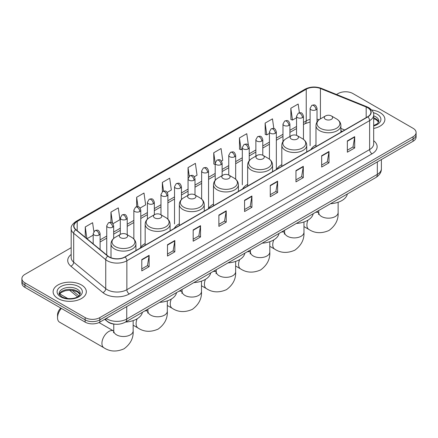 <?xml version="1.0" encoding="UTF-8"?>
<svg xmlns="http://www.w3.org/2000/svg" width="438" height="438" viewBox="0 0 438 438"><rect width="100%" height="100%" fill="white"/><g stroke="black" fill="none" stroke-linecap="round" stroke-linejoin="round"><path stroke-width="0.66" d="M145.164 243.517A18.341 10.589 0 0 0 140.105 248.149M179.328 223.791A18.341 10.589 0 0 0 174.269 228.428M213.492 204.07A18.341 10.589 0 0 0 208.433 208.702M247.651 184.343A18.341 10.589 0 0 0 242.592 188.981M281.815 164.622A18.341 10.589 0 0 0 276.756 169.254M315.979 144.901A18.341 10.589 0 0 0 310.92 149.533M342.308 131.411L340.895 130.842M115.375 324.219A10.381 5.995 180 0 1 107.595 321.678L104.715 319.302M71.186 247.678L24.939 274.374A10.381 5.995 0 0 0 21.9 278.612L21.9 283.134A10.381 5.995 0 0 0 24.939 287.372L85.142 322.127A10.381 5.995 0 0 0 99.826 322.127L413.061 141.282A10.381 5.995 0 0 0 416.1 137.045L416.1 134.784A10.381 5.995 0 0 1 413.061 139.021A10.381 5.995 0 0 0 416.1 134.784L416.1 132.522A10.381 5.995 0 0 0 413.061 128.285L352.858 93.529A10.381 5.995 0 0 0 338.174 93.529L336.521 94.488M21.9 278.612A10.381 5.995 0 0 0 24.939 282.849L85.142 317.605A10.381 5.995 0 0 0 99.826 317.605L99.826 319.866L413.061 139.021L99.826 319.866A10.381 5.995 0 0 1 85.142 319.866A10.381 5.995 0 0 0 99.826 319.866L99.826 322.127M24.939 282.849L24.939 285.111L85.142 319.866L24.939 285.111A10.381 5.995 0 0 1 21.9 280.873A10.381 5.995 0 0 0 24.939 285.111L24.939 287.372M380.025 112.604A16.611 9.592 0 0 0 371.725 110.004A16.611 9.592 0 0 1 380.025 112.604A16.611 9.592 0 0 1 384.887 119.382A16.611 9.592 0 0 0 380.025 112.604M81.468 284.968A16.611 9.592 0 0 0 63.368 282.893A16.611 9.592 0 0 0 53.113 291.752A16.611 9.592 0 0 0 57.975 298.535A16.611 9.592 0 0 0 76.081 300.61A16.611 9.592 0 0 0 86.335 291.752A16.611 9.592 0 0 0 81.468 284.968A16.611 9.592 0 0 0 63.368 282.893A16.611 9.592 0 0 0 53.113 291.752A16.611 9.592 0 0 0 57.975 298.535A16.611 9.592 0 0 0 76.081 300.61A16.611 9.592 0 0 0 86.335 291.752A16.611 9.592 0 0 0 81.468 284.968M367.663 107.726A11.076 6.395 180 0 1 370.909 112.248A11.076 6.395 180 0 1 367.663 116.771L124.907 256.925A11.076 6.395 180 0 1 108.005 256.071L75.955 229.643A11.076 6.395 180 0 1 73.951 225.981A11.076 6.395 180 0 1 77.198 221.458L306.233 89.226A11.076 6.395 180 0 1 320.413 88.509L366.184 107.009A11.076 6.395 180 0 1 367.663 107.726M367.86 107.617A11.35 6.554 0 0 0 366.343 106.883L320.572 88.377A11.35 6.554 0 0 0 306.036 89.111L77 221.343A11.35 6.554 0 0 0 75.73 229.736L107.775 256.164A11.35 6.554 0 0 0 125.104 257.04L367.86 116.88A11.35 6.554 0 0 0 367.86 107.617M141.792 259.581L141.792 270.887L149.134 266.643L149.134 255.343L141.792 259.581M141.792 268.877L147.447 265.614L149.106 255.721A2.77 1.599 -120 0 0 149.134 255.343M147.398 265.642L149.134 266.643M167.486 244.749L167.486 256.049L174.828 251.812L174.828 240.506L167.486 244.749M167.486 254.045L173.141 250.777L174.8 240.884A2.77 1.599 -120 0 0 174.828 240.506M173.092 250.81L174.828 251.812M193.18 229.912L193.18 241.212L200.522 236.974L200.522 225.674L193.18 229.912M193.18 239.208L198.836 235.945L200.494 226.046A2.77 1.599 -120 0 0 200.522 225.674M198.786 235.972L200.522 236.974M218.88 215.074L218.88 226.38L226.222 222.143L226.222 210.837L218.88 215.074M218.88 224.376L224.53 221.108L226.189 211.215A2.77 1.599 -120 0 0 226.222 210.837M224.48 221.141L226.222 222.143M347.35 140.905L347.35 152.205L354.692 147.967L354.692 136.661L347.35 140.905M347.35 150.201L353.006 146.933L354.665 137.039A2.77 1.599 -120 0 0 354.692 136.661M352.957 146.965L354.692 147.967M321.656 155.736L321.656 167.042L328.998 162.799L328.998 151.499L321.656 155.736M321.656 165.033L327.312 161.77L328.971 151.871A2.77 1.599 -120 0 0 328.998 151.499M327.263 161.797L328.998 162.799M295.962 170.574L295.962 181.874L303.304 177.636L303.304 166.331L295.962 170.574M295.962 179.87L301.618 176.607L303.277 166.708A2.77 1.599 -120 0 0 303.304 166.331M301.568 176.634L303.304 177.636M270.268 185.405L270.268 196.711L277.61 192.474L277.61 181.168L270.268 185.405M270.268 194.702L275.924 191.439L277.577 181.546A2.77 1.599 -120 0 0 277.61 181.168M275.874 191.466L277.61 192.474M244.574 200.243L244.574 211.543L251.916 207.305L251.916 196.005L244.574 200.243M244.574 209.539L250.229 206.276L251.883 196.377A2.77 1.599 -120 0 0 251.916 196.005M250.18 206.303L251.916 207.305M373.674 128.454A16.611 9.592 0 0 0 384.887 119.382A16.611 9.592 0 0 1 373.674 128.454M99.826 317.605L413.061 136.76A10.381 5.995 0 0 0 416.1 132.522M140.094 208.055L145.651 204.847L143.993 193.038L136.656 197.275L136.656 206.72M112.977 223.709L119.957 219.679L118.298 207.869L110.956 212.107L110.956 222.394M93.847 231.56L92.604 222.707L85.262 226.944L85.262 237.319M221.436 161.091L222.739 160.341L221.081 148.531L213.739 152.769L213.859 164.004M248.395 145.241L246.775 133.694L239.433 137.937L239.553 149.172M273.827 128.515L272.469 118.862L265.127 123.1L265.247 134.335M299.395 112.785L298.163 104.025L290.827 108.263L290.941 119.497M167.206 192.402L171.346 190.01L169.692 178.2L162.35 182.438L162.35 191.696M194.324 176.744L197.04 175.178L195.386 163.369L188.044 167.606L188.083 178.885M188.083 195.271L188.044 178.797M188.044 167.606L189.254 176.213M215.195 164.507L213.739 163.96M213.739 152.769L215.195 163.16A3.46 1.998 0 0 0 216.208 164.568A3.46 1.998 0 0 0 221.102 164.568A3.46 1.998 0 0 0 222.121 163.155C220.714 158.715 219.35 159.596 216.925 160.155A3.46 1.998 60 0 1 218.655 160.33A3.46 1.998 -120 0 1 221.102 164.568M239.433 137.937L241.092 149.747L242.313 149.04M241.092 149.747L239.433 149.123M265.127 123.1L266.786 134.909L269.425 133.387M266.786 134.909L265.127 134.291M290.827 108.263L292.48 120.072L296.542 117.729M292.48 120.072L290.827 119.454M162.35 182.438L163.566 191.11M136.656 197.275L137.981 206.72M110.956 212.107L112.517 223.199M86.97 238.726L93.179 235.14M85.262 226.944L86.91 238.677M325.5 119.328A4.156 2.398 0 0 0 331.374 119.328A4.156 2.398 0 0 0 331.374 115.939L336.532 118.912A11.443 6.608 0 0 1 336.532 128.257A11.443 6.608 0 0 1 320.342 128.257A11.443 6.608 0 0 1 320.342 118.912C317.523 120.587 316.072 122.81 315.979 125.586A12.461 7.194 0 0 0 319.625 130.672A12.461 7.194 0 0 0 333.203 132.232A12.461 7.194 0 0 0 340.895 125.586C340.802 122.81 339.346 120.587 336.532 118.912L331.374 115.939A4.156 2.398 0 0 0 325.5 115.939A4.156 2.398 0 0 0 325.5 119.328M330.504 203.719A19.037 10.988 0 0 0 347.356 193.99M291.336 139.049A4.156 2.398 0 0 0 297.21 139.049A4.156 2.398 0 0 0 297.21 135.66L302.368 138.638A11.443 6.608 0 0 1 302.368 147.984A11.443 6.608 0 0 1 286.184 147.984A11.443 6.608 0 0 1 286.184 138.638C283.364 140.313 281.908 142.536 281.815 145.306A12.461 7.194 0 0 0 285.466 150.393A12.461 7.194 0 0 0 299.045 151.953A12.461 7.194 0 0 0 306.731 145.306C306.644 142.536 305.187 140.313 302.368 138.638L297.21 135.66A4.156 2.398 0 0 0 291.336 135.66A4.156 2.398 0 0 0 291.336 139.049M296.34 223.446A19.037 10.988 0 0 0 313.197 213.711M257.177 158.775A4.156 2.398 0 0 0 263.046 158.775A4.156 2.398 0 0 0 263.046 155.381L268.204 158.359A11.443 6.608 0 0 1 268.204 167.705A11.443 6.608 0 0 1 252.02 167.705A11.443 6.608 0 0 1 252.02 158.359C249.2 160.034 247.744 162.257 247.651 165.033A12.461 7.194 0 0 0 251.302 170.119A12.461 7.194 0 0 0 264.88 171.674A12.461 7.194 0 0 0 272.573 165.033C272.48 162.257 271.023 160.034 268.204 158.359L263.046 155.381A4.156 2.398 0 0 0 257.177 155.381A4.156 2.398 0 0 0 257.177 158.775M262.181 243.167A19.037 10.988 0 0 0 279.033 233.438M223.013 178.496A4.156 2.398 0 0 0 228.888 178.496A4.156 2.398 0 0 0 228.888 175.107L234.045 178.085A11.443 6.608 0 0 1 234.045 187.431A11.443 6.608 0 0 1 217.856 187.431A11.443 6.608 0 0 1 217.856 178.085C215.036 179.755 213.585 181.984 213.492 184.754A12.461 7.194 0 0 0 217.138 189.84A12.461 7.194 0 0 0 230.716 191.401A12.461 7.194 0 0 0 238.409 184.754C238.316 181.984 236.859 179.755 234.045 178.085L228.888 175.107A4.156 2.398 0 0 0 223.013 175.107A4.156 2.398 0 0 0 223.013 178.496M228.017 262.893A19.037 10.988 0 0 0 244.869 253.159M188.849 198.222A4.156 2.398 0 0 0 194.724 198.222A4.156 2.398 0 0 0 194.724 194.828L199.881 197.806A11.443 6.608 0 0 1 199.881 207.152A11.443 6.608 0 0 1 183.697 207.152A11.443 6.608 0 0 1 183.697 197.806C180.878 199.482 179.421 201.704 179.328 204.48A12.461 7.194 0 0 0 182.98 209.567A12.461 7.194 0 0 0 196.558 211.121A12.461 7.194 0 0 0 204.245 204.48C204.152 201.704 202.701 199.482 199.881 197.806L194.724 194.828A4.156 2.398 0 0 0 188.849 194.828A4.156 2.398 0 0 0 188.849 198.222M193.853 282.614A19.037 10.988 0 0 0 210.711 272.885M154.691 217.943A4.156 2.398 0 0 0 160.56 217.943A4.156 2.398 0 0 0 160.56 214.554L165.717 217.533A11.443 6.608 0 0 1 165.717 226.873A11.443 6.608 0 0 1 149.533 226.873A11.443 6.608 0 0 1 149.533 217.533C146.714 219.203 145.257 221.425 145.164 224.201A12.461 7.194 0 0 0 148.816 229.288A12.461 7.194 0 0 0 162.394 230.848A12.461 7.194 0 0 0 170.086 224.201C169.993 221.425 168.537 219.203 165.717 217.533L160.56 214.554A4.156 2.398 0 0 0 154.691 214.554A4.156 2.398 0 0 0 154.691 217.943M159.689 302.34A19.037 10.988 0 0 0 176.547 292.606M61.369 308.407A9.691 5.595 120 0 0 57.537 317.72L57.537 314.895A6.231 3.597 -60 0 1 60.816 308.084M57.537 317.72A9.691 5.595 120 0 0 59.546 322.16L103.937 347.788A9.691 5.595 -60 0 1 102.448 340.019A9.691 5.595 -60 0 1 108.783 331.484A9.691 5.595 -60 0 1 113.623 331.002L113.77 331.084M120.527 237.67A4.156 2.398 0 0 0 126.401 237.67A4.156 2.398 0 0 0 126.401 234.275L131.559 237.254A11.443 6.608 0 0 1 131.559 246.599A11.443 6.608 0 0 1 115.369 246.599A11.443 6.608 0 0 1 115.369 237.254C112.55 238.929 111.099 241.152 111.006 243.922A12.461 7.194 0 0 0 114.652 249.008A12.461 7.194 0 0 0 128.23 250.569A12.461 7.194 0 0 0 135.922 243.922C135.829 241.152 134.373 238.929 131.559 237.254L126.401 234.275A4.156 2.398 0 0 0 120.527 234.275A4.156 2.398 0 0 0 120.527 237.67M125.531 322.061A19.037 10.988 0 0 0 142.383 312.332M106.237 318.426A13.841 7.994 0 0 0 107.168 319.023A13.841 7.994 0 0 0 126.741 319.023L377.332 174.346A13.841 7.994 0 0 0 381.383 168.696C381.487 172.129 379.658 175.069 375.897 177.51L125.306 322.187A6.92 3.997 60 0 0 126.741 319.023L126.741 306.589M377.332 161.912L377.332 174.346A6.92 3.997 60 0 1 375.897 177.51M105.673 318.749A6.92 4.632 129.5 0 0 106.883 320.999L104.781 319.269M413.061 141.282L413.061 136.76M85.142 322.127L85.142 317.605M72.155 290.367L78.878 295.913M373.674 140.729A17.306 9.992 180 0 1 372.07 153.787L129.314 293.942A3.46 1.998 60 0 1 126.867 289.704L369.623 149.55A13.841 7.994 0 0 0 373.674 143.899L373.674 114.964A13.841 7.994 180 0 1 369.623 120.614A3.46 1.998 -120 0 0 367.86 116.88M129.314 293.942A17.306 9.992 180 0 1 104.841 293.942A17.306 9.992 180 0 1 102.903 292.606L70.852 266.184A17.306 9.992 180 0 1 71.186 254.456M107.288 289.704A13.841 7.994 0 0 0 126.867 289.704L126.867 260.769A13.841 7.994 180 0 1 105.739 259.701L73.688 233.273A13.841 7.994 180 0 1 71.186 228.691L71.186 257.626A13.841 7.994 0 0 0 73.688 262.209L105.739 288.637A13.841 7.994 0 0 0 107.288 289.704M373.674 114.964C374.14 112.801 372.546 110.387 368.905 107.726L367.088 106.845A3.46 1.621 112 0 0 366.343 106.883M367.088 106.845L321.317 88.339C315.584 86.313 310.142 86.604 304.99 89.221A3.46 1.998 60 0 1 306.036 89.111M77 221.343A3.46 1.998 -120 0 0 75.955 221.453C72.363 224.037 70.77 226.451 71.186 228.691M75.73 229.736A3.46 2.316 129.5 0 0 73.688 233.273L73.688 262.209A3.46 2.316 -50.5 0 1 70.852 266.184M321.317 88.339A3.46 1.621 112 0 0 320.572 88.377M107.775 256.164A3.46 2.316 129.5 0 0 105.739 259.701L105.739 288.637A3.46 2.316 -50.5 0 1 102.903 292.606M125.104 257.04A3.46 1.998 60 0 1 126.867 260.769L369.623 120.614L369.623 149.55A3.46 1.998 60 0 0 372.07 153.787M77.198 221.458L77.198 230.667M366.184 107.009L366.184 117.625M320.413 88.509L320.413 118.873M344.755 129.998L340.895 128.438M319.143 119.711A11.076 6.395 0 0 0 317.019 119.235M310.099 119.426A11.076 6.395 0 0 0 306.233 120.872L303.463 122.47M306.233 89.226L306.233 120.872A6.231 3.597 60 0 1 304.941 123.724L303.463 124.578M296.542 126.467L289.907 130.3M282.981 134.296L276.345 138.129M269.425 142.126L262.789 145.953M255.869 149.949L249.233 153.782M242.313 157.779L235.677 161.611M228.756 165.602L222.121 169.435M215.195 173.432L208.559 177.264M201.639 181.261L195.003 185.088M188.083 189.085L181.447 192.917M174.527 196.914L167.891 200.746M160.97 204.743L154.335 208.57M147.409 212.567L140.773 216.399M133.853 220.396L127.217 224.223M120.297 228.22L113.661 232.052M106.741 236.049L100.105 239.882M244.574 200.599L251.883 196.377M270.268 185.767L277.577 181.546M295.962 170.929L303.277 166.708M321.656 156.098L328.971 151.871M347.35 141.26L354.665 137.039M218.88 215.436L226.189 211.215M193.18 230.268L200.494 226.046M167.486 245.105L174.8 240.884M141.792 259.942L149.106 255.721M378.651 121.95A10.55 6.088 0 0 0 375.733 118.753A10.55 6.088 0 0 0 373.674 117.827M373.674 125.503L376.866 123.987L377.961 123.023L378.826 121.08A10.55 6.088 0 0 0 375.733 116.771A10.55 6.088 0 0 0 373.674 115.846M373.674 125.974A12.625 7.287 0 0 0 377.206 114.23A12.625 7.287 0 0 0 373.302 112.697M338.125 202.257L338.125 212.578A9.691 5.595 180 0 1 335.289 216.531A9.691 5.595 180 0 1 321.585 216.531A9.691 5.595 180 0 1 318.749 212.578L318.486 214.434M315.459 212.408A9.691 5.595 -60 0 1 318.601 212.66L318.744 212.748M338.125 212.578C338.547 219.69 335.497 225.658 328.982 230.476C321.558 233.711 314.867 233.366 308.91 229.446A9.691 5.595 -60 0 1 307.969 220.15M303.967 221.978L303.967 232.299A9.691 5.595 180 0 1 301.125 236.257A9.691 5.595 180 0 1 287.421 236.257A9.691 5.595 180 0 1 284.585 232.299L284.322 234.16M281.3 232.129A9.691 5.595 -60 0 1 284.437 232.386L284.585 232.469M303.967 232.299C304.383 239.416 301.333 245.379 294.818 250.197C287.394 253.432 280.703 253.087 274.746 249.167A9.691 5.595 -60 0 1 273.805 239.876M269.803 241.699L269.803 252.025A9.691 5.595 180 0 1 266.966 255.978A9.691 5.595 180 0 1 253.263 255.978A9.691 5.595 180 0 1 250.421 252.025L250.164 253.881M247.136 251.855A9.691 5.595 -60 0 1 250.273 252.107L250.421 252.189M269.803 252.025C270.219 259.137 267.175 265.105 260.659 269.923C253.23 273.153 246.539 272.814 240.582 268.894A9.691 5.595 -60 0 1 239.646 259.597M235.639 261.426L235.639 271.746A9.691 5.595 180 0 1 232.802 275.705A9.691 5.595 180 0 1 219.099 275.705A9.691 5.595 180 0 1 216.257 271.746L216 273.602M212.972 271.576A9.691 5.595 -60 0 1 216.115 271.834L216.257 271.916M235.639 271.746C236.06 278.864 233.011 284.826 226.495 289.644C219.071 292.88 212.375 292.535 206.424 288.615A9.691 5.595 -60 0 1 205.482 279.324M201.48 281.147L201.48 291.473A9.691 5.595 180 0 1 198.638 295.426A9.691 5.595 180 0 1 184.935 295.426A9.691 5.595 180 0 1 182.099 291.473L181.836 293.329M178.814 291.297A9.691 5.595 -60 0 1 181.951 291.555L182.099 291.637M201.48 291.473C201.896 298.585 198.847 304.552 192.331 309.37C184.907 312.601 178.217 312.261 172.26 308.341A9.691 5.595 -60 0 1 171.318 299.045M167.316 300.873L167.316 311.194A9.691 5.595 180 0 1 164.48 315.152A9.691 5.595 180 0 1 150.776 315.152A9.691 5.595 180 0 1 147.934 311.194L147.677 313.05M144.649 311.024A9.691 5.595 -60 0 1 147.787 311.281L147.934 311.363M167.316 311.194C167.732 318.311 164.683 324.273 158.167 329.091C150.743 332.327 144.053 331.982 138.096 328.062A9.691 5.595 -60 0 1 137.16 318.771M133.152 320.594L133.152 330.914A9.691 5.595 180 0 1 130.316 334.873A9.691 5.595 180 0 1 116.612 334.873A9.691 5.595 180 0 1 113.77 330.914L113.513 332.776M80.094 294.32A10.55 6.088 0 0 0 77.181 291.117A10.55 6.088 0 0 0 66.592 289.611A10.55 6.088 0 0 0 59.349 294.32M77.181 289.14A10.55 6.088 0 0 0 65.689 287.821A10.55 6.088 0 0 0 59.174 293.449C58.621 293.772 59.508 294.894 61.835 296.805C67.255 299.975 79.316 299.088 80.274 293.449A10.55 6.088 0 0 0 77.181 289.14M60.794 296.904A12.625 7.287 0 0 0 78.648 296.904A12.625 7.287 0 0 0 78.648 286.6A12.625 7.287 0 0 0 60.794 286.6A12.625 7.287 0 0 0 60.794 296.904M316.006 109.779A3.46 1.998 0 0 0 317.019 108.361C315.612 103.926 314.249 104.808 311.829 105.366A3.46 1.998 60 0 1 313.559 105.536A3.46 1.998 -120 0 1 316.006 109.779A3.46 1.998 0 0 1 311.111 109.779A3.46 1.998 0 0 1 310.099 108.361L311.829 105.366M302.45 117.603A3.46 1.998 0 0 0 303.463 116.19C302.056 111.75 300.692 112.637 298.273 113.196A3.46 1.998 60 0 1 300.003 113.365A3.46 1.998 -120 0 1 302.45 117.603A3.46 1.998 0 0 1 297.555 117.603A3.46 1.998 0 0 1 296.542 116.19L298.273 113.196M288.888 125.432A3.46 1.998 0 0 0 289.907 124.02C288.5 119.579 287.136 120.461 284.711 121.019A3.46 1.998 60 0 1 286.441 121.195A3.46 1.998 -120 0 1 288.888 125.432A3.46 1.998 0 0 1 283.994 125.432A3.46 1.998 0 0 1 282.981 124.02L284.711 121.019M275.332 133.256A3.46 1.998 0 0 0 276.345 131.843C274.944 127.409 273.575 128.29 271.155 128.849A3.46 1.998 60 0 1 272.885 129.018A3.46 1.998 -120 0 1 275.332 133.256A3.46 1.998 0 0 1 270.438 133.256A3.46 1.998 0 0 1 269.425 131.843L271.155 128.849M261.776 141.085A3.46 1.998 0 0 0 262.789 139.673C261.387 135.232 260.019 136.119 257.599 136.678A3.46 1.998 60 0 1 259.329 136.848A3.46 1.998 -120 0 1 261.776 141.085A3.46 1.998 0 0 1 256.882 141.085A3.46 1.998 0 0 1 255.869 139.673L257.599 136.678M248.22 148.915A3.46 1.998 0 0 0 249.233 147.502C247.826 143.062 246.463 143.943 244.043 144.502A3.46 1.998 60 0 1 245.773 144.671A3.46 1.998 -120 0 1 248.22 148.915A3.46 1.998 0 0 1 243.325 148.915A3.46 1.998 0 0 1 242.313 147.502L244.043 144.502M234.664 156.738A3.46 1.998 0 0 0 235.677 155.326C234.27 150.886 232.906 151.772 230.487 152.331A3.46 1.998 60 0 1 232.217 152.501A3.46 1.998 -120 0 1 234.664 156.738A3.46 1.998 0 0 1 229.769 156.738A3.46 1.998 0 0 1 228.756 155.326L230.487 152.331M207.546 172.391A3.46 1.998 0 0 0 208.559 170.979C207.158 166.544 205.789 167.425 203.369 167.984A3.46 1.998 60 0 1 205.099 168.154A3.46 1.998 -120 0 1 207.546 172.391A3.46 1.998 0 0 1 202.652 172.391A3.46 1.998 0 0 1 201.639 170.979L203.369 167.984M193.99 180.221A3.46 1.998 0 0 0 195.003 178.808C193.601 174.368 192.233 175.255 189.813 175.813A3.46 1.998 60 0 1 191.543 175.983A3.46 1.998 -120 0 1 193.99 180.221A3.46 1.998 0 0 1 189.096 180.221A3.46 1.998 0 0 1 188.083 178.808L189.813 175.813M180.434 188.05A3.46 1.998 0 0 0 181.447 186.637C180.04 182.197 178.677 183.079 176.257 183.637A3.46 1.998 60 0 1 177.987 183.812A3.46 1.998 -120 0 1 180.434 188.05A3.46 1.998 0 0 1 175.539 188.05A3.46 1.998 0 0 1 174.527 186.637L176.257 183.637M166.878 195.874A3.46 1.998 0 0 0 167.891 194.461C166.484 190.021 165.121 190.908 162.701 191.466A3.46 1.998 60 0 1 164.431 191.636A3.46 1.998 -120 0 1 166.878 195.874A3.46 1.998 0 0 1 161.983 195.874A3.46 1.998 0 0 1 160.97 194.461L162.701 191.466M153.316 203.703A3.46 1.998 0 0 0 154.335 202.29C152.928 197.85 151.564 198.737 149.139 199.295A3.46 1.998 60 0 1 150.869 199.465A3.46 1.998 -120 0 1 153.316 203.703A3.46 1.998 0 0 1 148.422 203.703A3.46 1.998 0 0 1 147.409 202.29L149.139 199.295M139.76 211.532A3.46 1.998 0 0 0 140.773 210.12C139.372 205.679 138.003 206.561 135.583 207.119A3.46 1.998 60 0 1 137.313 207.289A3.46 1.998 -120 0 1 139.76 211.532A3.46 1.998 0 0 1 134.866 211.532A3.46 1.998 0 0 1 133.853 210.12L135.583 207.119M126.204 219.356A3.46 1.998 0 0 0 127.217 217.943C125.816 213.503 124.447 214.39 122.027 214.948A3.46 1.998 60 0 1 123.757 215.118A3.46 1.998 -120 0 1 126.204 219.356A3.46 1.998 0 0 1 121.31 219.356A3.46 1.998 0 0 1 120.297 217.943L122.027 214.948M112.648 227.185A3.46 1.998 0 0 0 113.661 225.773C112.254 221.332 110.891 222.214 108.471 222.772A3.46 1.998 60 0 1 110.201 222.947A3.46 1.998 -120 0 1 112.648 227.185A3.46 1.998 0 0 1 107.753 227.185A3.46 1.998 0 0 1 106.741 225.773L108.471 222.772M99.092 235.009A3.46 1.998 0 0 0 100.105 233.596C98.698 229.162 97.335 230.043 94.915 230.602A3.46 1.998 60 0 1 96.645 230.771A3.46 1.998 -120 0 1 99.092 235.009A3.46 1.998 0 0 1 94.197 235.009A3.46 1.998 0 0 1 93.179 233.596L94.915 230.602M125.306 322.187C119.738 324.985 114.17 324.985 108.597 322.187L106.883 320.999M381.383 168.696L381.383 159.569M77.564 296.833L69.543 290.213M304.99 89.221L75.955 221.453M310.099 121.972L304.941 123.724M296.542 128.575L289.907 132.407M282.981 136.404L276.345 140.231M269.425 144.228L262.789 148.06M255.869 152.057L249.233 155.89M242.313 159.886L235.677 163.713M228.756 167.71L222.121 171.543M215.195 175.539L208.559 179.372M201.639 183.363L195.003 187.196M188.083 191.192L181.447 195.025M174.527 199.022L167.891 202.849M160.97 206.845L154.335 210.678M147.409 214.675L140.773 218.507M133.853 222.504L127.217 226.331M120.297 230.328L113.661 234.16M106.741 238.157L100.105 241.99M342.385 131.367L340.895 130.765M378.596 122.071L376.165 119.7L373.674 118.632M308.91 229.446L303.967 226.594M340.895 132.227L340.895 125.586M315.979 146.61L315.979 125.586M325.5 115.939L320.342 118.912M318.601 212.66L316.805 211.631M318.749 210.508L318.749 212.578M274.746 249.167L269.803 246.315M306.731 151.948L306.731 145.306M281.815 166.336L281.815 145.306M291.336 135.66L286.184 138.638M284.437 232.386L282.647 231.352M284.585 230.235L284.585 232.299M240.582 268.894L235.639 266.036M272.573 171.674L272.573 165.033M247.651 186.057L247.651 165.033M257.177 155.381L252.02 158.359M250.273 252.107L248.483 251.073M250.421 249.956L250.421 252.025M206.424 288.615L201.48 285.762M238.409 191.395L238.409 184.754M213.492 205.783L213.492 184.754M223.013 175.107L217.856 178.085M216.115 271.834L214.319 270.799M216.257 269.677L216.257 271.746M172.26 308.341L167.316 305.483M204.245 211.116L204.245 204.48M179.328 225.504L179.328 204.48M188.849 194.828L183.697 197.806M181.951 291.555L180.16 290.52M182.099 289.403L182.099 291.473M138.096 328.062L133.152 325.21M170.086 230.842L170.086 224.201M145.164 245.225L145.164 224.201M154.691 214.554L149.533 217.533M147.787 311.281L145.996 310.246M147.934 309.124L147.934 311.194M133.152 330.914C133.574 338.032 130.524 344 124.009 348.812C116.585 352.048 109.889 351.709 103.937 347.788M135.922 250.563L135.922 243.922M111.006 257.752L111.006 243.922M120.527 234.275L115.369 237.254M113.623 331.002L98.999 322.554M113.77 324.082L113.77 330.914M80.044 294.435L77.614 292.069L73.902 290.673L69.713 290.213L65.251 290.739L61.085 292.551L59.404 294.435M317.019 122.016L317.019 108.361M310.099 145.662L310.099 108.361M303.463 139.355L303.463 116.19M296.542 135.347L296.542 116.19M289.907 136.486L289.907 124.02M282.981 141.545L282.981 124.02M276.345 169.145L276.345 131.843M269.425 159.175L269.425 131.843M262.789 155.244L262.789 139.673M255.869 156.136L255.869 139.673M249.233 160.702L249.233 147.502M242.313 184.798L242.313 147.502M235.677 179.235L235.677 155.326M228.756 175.036L228.756 155.326M222.121 175.622L222.121 163.155M215.195 180.27L215.195 163.155L216.925 160.155M208.559 208.28L208.559 170.979M201.639 199.066L201.639 170.979M195.003 194.992L195.003 178.808M181.447 199.536L181.447 186.637M174.527 223.933L174.527 186.637M167.891 219.181L167.891 194.461M160.97 214.79L160.97 194.461M154.335 214.757L154.335 202.29M147.409 219.131L147.409 202.29M140.773 247.103L140.773 210.12M133.853 239.033L133.853 210.12M127.217 234.752L127.217 217.943M120.297 234.412L120.297 217.943M113.661 238.469L113.661 225.773M106.741 255.025L106.741 225.773M100.105 249.556L100.105 233.596M59.716 293.887L67.819 298.568M93.179 243.851L93.179 233.596"/></g></svg>

